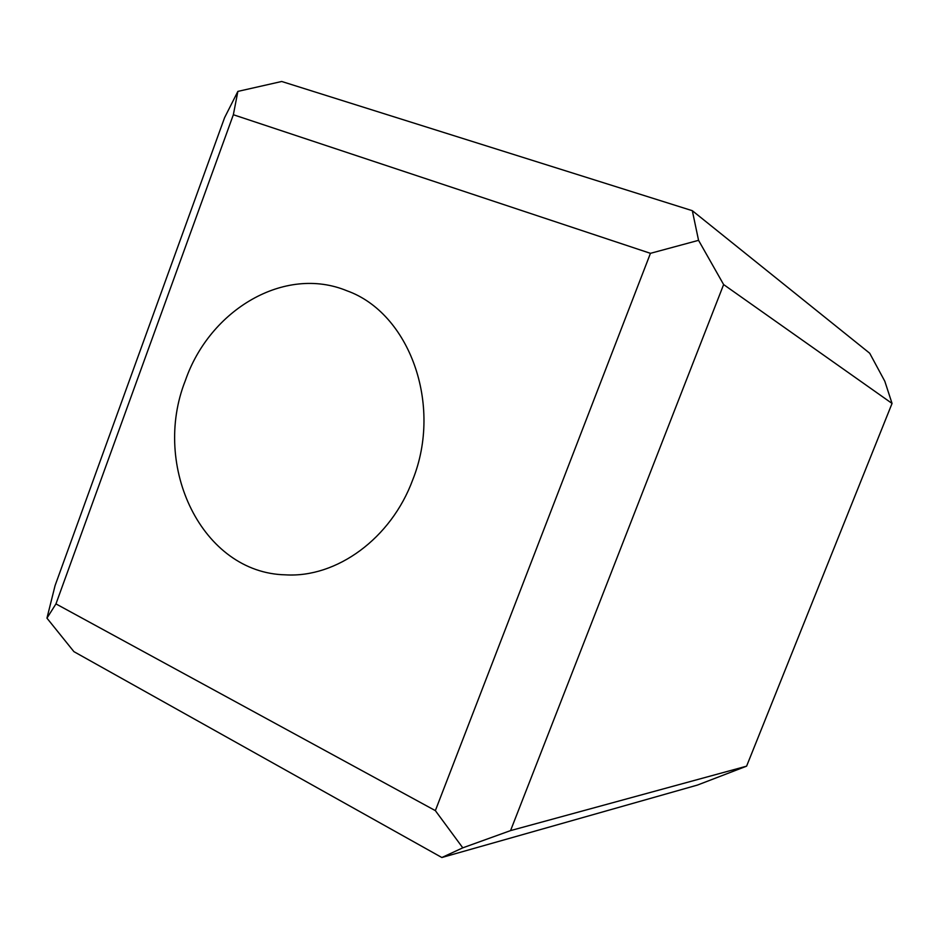 <?xml version="1.0" encoding="UTF-8"?>
<svg xmlns="http://www.w3.org/2000/svg" width="939" height="939" viewBox="0 0 939 939"><rect width="100%" height="100%" fill="white"/><g stroke="black" fill="none" stroke-linecap="round" stroke-linejoin="round"><path stroke-width="1.41" d="M185.359 380.553C209.831 309.541 284.775 265.033 346.972 290.797C409.204 312.969 442.962 404.298 412.749 479.77C391.094 538.657 336.514 577.99 285.515 574.844C202.143 573.083 151.226 466.46 185.359 380.553M233.353 114.734L237.872 91.4L281.7 81.482L692.325 210.7L698.557 240.337L650.445 253.33L233.353 114.734L55.953 603.894L435.356 810.627L462.786 847.835L441.858 857.518L73.911 651.643L46.95 618.144L55.953 603.894M441.858 857.518L697.466 785.063L746.599 766.165L892.05 403.441L884.808 381.246L869.702 353.24L692.325 210.7M435.356 810.627L650.445 253.33M698.557 240.337L723.629 284.564L510.558 830.604L462.786 847.835M46.95 618.144L55.084 585.572L224.585 117.668L237.872 91.4M510.558 830.604L746.599 766.165M723.629 284.564L892.05 403.441"/></g></svg>
